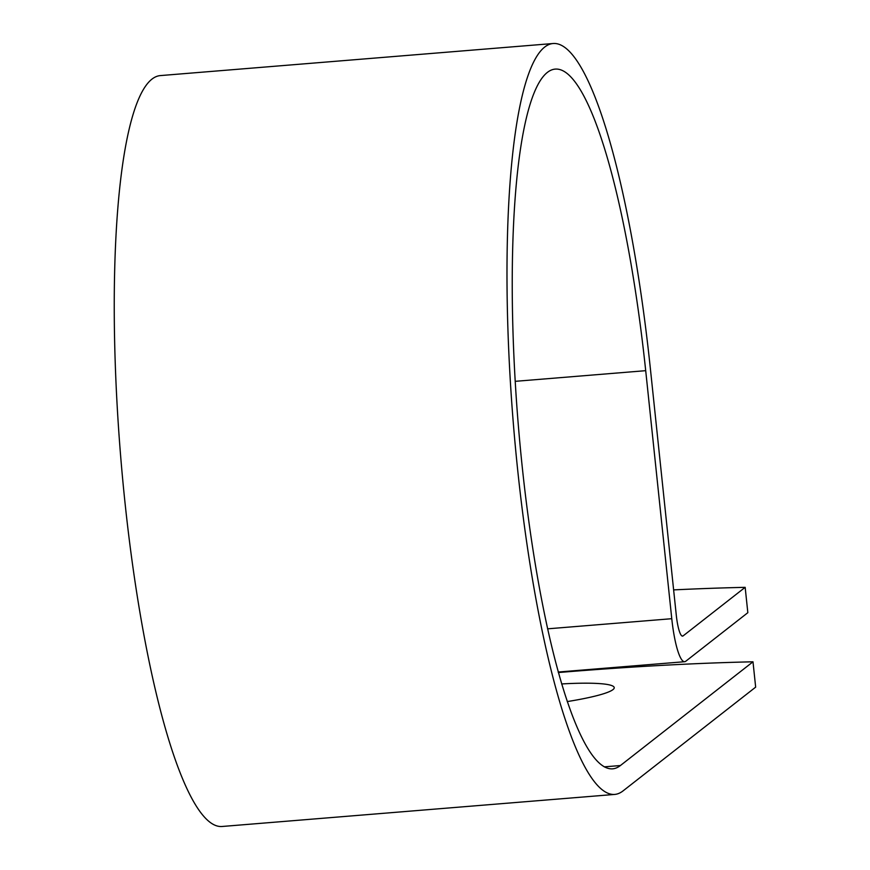 <?xml version="1.0" encoding="UTF-8"?>
<svg xmlns="http://www.w3.org/2000/svg" width="870" height="870" viewBox="0 0 870 870"><rect width="100%" height="100%" fill="white"/><g stroke="black" fill="none" stroke-linecap="round" stroke-linejoin="round"><path stroke-width="1.3" d="M561.639 683.95A81.443 9.82 174 0 1 614.231 687.626A81.443 9.82 174 0 1 567.229 701.579M673.63 589.893A501.479 60.487 -6 0 1 745.166 587.337L747.83 612.687L685.767 661.243A50.068 9.407 -94.7 0 1 684.646 661.711A50.068 9.407 -94.7 0 1 671.77 618.7L645.703 370.674A351.034 65.946 85.3 0 0 555.408 69.089A351.034 65.946 85.3 0 0 518.248 424.332A351.034 65.946 85.3 0 0 612.545 768.841A351.034 65.946 85.3 0 0 620.408 765.535L752.996 661.798A501.479 60.487 -6 0 0 558.355 672.543M745.166 587.337L683.102 635.894A24.393 4.578 -94.7 0 1 682.558 636.122A24.393 4.578 -94.7 0 1 676.284 615.166L650.216 367.14A376.71 70.774 85.3 0 0 553.32 43.5A376.71 70.774 85.3 0 0 513.441 424.723A376.71 70.774 85.3 0 0 614.633 794.43A376.71 70.774 85.3 0 0 623.072 790.884L755.66 687.148L752.996 661.798M553.32 43.5L160.58 75.57A376.71 70.774 85.3 0 0 120.702 456.793A376.71 70.774 85.3 0 0 221.904 826.5L614.633 794.43M620.408 765.535L604.258 766.851M683.102 635.894L681.982 635.981M645.703 370.674L515.236 381.332M671.77 618.7L547.567 628.836M684.646 661.711L558.214 672.031"/></g></svg>

